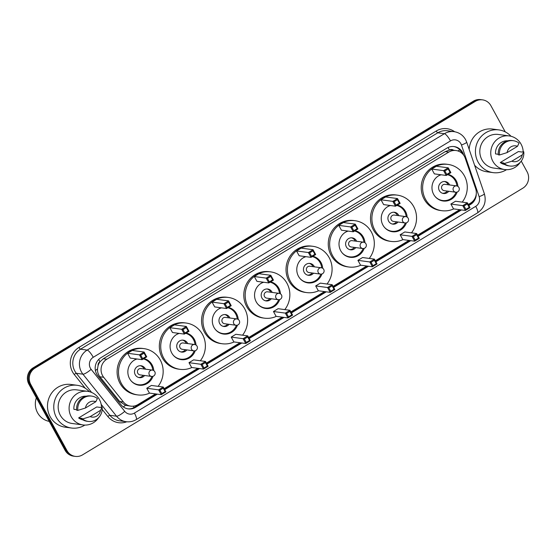 <?xml version="1.0" encoding="UTF-8"?>
<svg xmlns="http://www.w3.org/2000/svg" width="556" height="556" viewBox="0 0 556 556"><rect width="100%" height="100%" fill="white"/><g stroke="black" fill="none" stroke-linecap="round" stroke-linejoin="round"><path stroke-width="0.83" d="M468.305 204.476L470.522 203.135A11.975 11.447 97.7 0 0 475.658 188.651L465.254 158.258A11.975 11.447 97.7 0 0 464.427 156.375A11.975 11.447 97.7 0 0 456.059 150.544A11.975 11.447 97.7 0 0 448.81 152.073L106.849 359.204A11.975 11.447 97.7 0 0 103.68 377.274L123.446 401.995A11.975 11.447 97.7 0 0 130.681 406.123A11.975 11.447 97.7 0 0 137.93 404.587L155.569 393.905M98.078 365.653A11.975 11.447 -82.3 0 1 100.156 361.595L99.983 361.699A3.989 3.816 97.7 0 0 98.078 365.653L97.522 368.913C97.349 371.853 98.141 374.473 99.899 376.766L119.665 401.488L125.496 405.303L130.681 406.123M453.564 150.203A3.989 3.816 97.7 0 0 449.45 150.023L449.269 150.127A11.975 11.447 -82.3 0 1 452.57 150.071L456.059 150.544M449.269 150.127L445.307 151.607L103.353 358.738L100.156 361.595M164.18 388.693L197.797 368.329M206.415 363.11L240.032 342.746M248.643 337.527L282.26 317.163M290.878 311.951L324.495 291.587M333.107 286.368L366.724 266.004M375.342 260.785L408.959 240.421M417.57 235.209L459.687 209.695M463.676 155.18L463.37 154.297A11.975 11.447 97.7 0 0 462.543 152.413A11.975 11.447 97.7 0 0 454.176 146.576A11.975 11.447 97.7 0 0 446.927 148.111L100.97 357.661A11.975 11.447 97.7 0 0 97.8 375.731L121.034 404.775A11.975 11.447 97.7 0 0 128.262 408.903A11.975 11.447 97.7 0 0 135.518 407.367L157.348 394.148M453.71 146.527A11.975 11.447 -82.3 0 1 461.612 152.288A11.975 11.447 -82.3 0 1 462.175 153.463M521.25 161.108L527.116 171.825A11.975 11.447 -82.3 0 1 522.814 188.192L82.566 454.857A11.975 11.447 -82.3 0 1 75.317 456.393A11.975 11.447 -82.3 0 1 66.949 450.555L30.747 384.425A11.975 11.447 -82.3 0 1 35.049 368.058L475.297 101.394A11.975 11.447 -82.3 0 1 482.545 99.858A11.975 11.447 -82.3 0 1 490.913 105.696L505.251 131.883M75.317 456.393L73.455 456.142A11.975 11.447 -82.3 0 1 65.087 450.304L28.884 384.175A11.975 11.447 -82.3 0 1 33.186 367.808L473.434 101.143L474.365 101.268A11.975 11.447 -82.3 0 1 481.614 99.732A11.975 11.447 -82.3 0 0 474.365 101.268L34.118 367.933L474.365 101.268L475.297 101.394M28.884 384.175L29.815 384.3A11.975 11.447 -82.3 0 1 34.118 367.933A11.975 11.447 -82.3 0 0 29.815 384.3L66.018 450.429L29.815 384.3L30.747 384.425M74.386 456.267A11.975 11.447 -82.3 0 1 66.018 450.429A11.975 11.447 -82.3 0 0 74.386 456.267M468.847 205.47L470.459 204.49A11.975 11.447 97.7 0 0 476.263 193.912M164.722 389.68L199.576 368.565M206.957 364.097L241.811 342.982M249.185 338.521L284.04 317.406M291.42 312.938L326.275 291.824M333.649 287.355L368.503 266.248M375.884 261.779L410.738 240.665M418.112 236.196L461.466 209.939M156.417 394.023L134.587 407.242A11.975 11.447 -82.3 0 1 127.797 408.834M473.066 201.05A11.975 11.447 -82.3 0 1 469.528 204.365L468.562 204.949M460.535 209.814L417.827 235.681M409.807 240.54L375.599 261.257M367.572 266.122L333.364 286.84M325.343 291.698L291.135 312.423M283.108 317.281L248.9 337.999M240.88 342.857L206.672 363.582M198.645 368.44L164.437 389.158M473.434 101.143A11.975 11.447 -82.3 0 1 480.683 99.607L482.545 99.858M506.516 169.684A21.552 20.6 -82.3 0 1 493.165 172.631A21.552 20.6 -82.3 0 1 478.111 162.13A21.552 20.6 -82.3 0 1 478.987 139.375A21.552 20.6 -82.3 0 1 498.913 129.909A21.552 20.6 -82.3 0 1 511.006 136.269M469.174 149.397A21.552 20.6 -82.3 0 1 492.63 129.061L498.913 129.909M520.298 162.248A16.965 16.214 -82.3 0 1 504.716 169.552A16.965 16.214 -82.3 0 1 492.859 161.282A16.965 16.214 -82.3 0 1 493.554 143.379A16.965 16.214 -82.3 0 1 509.233 135.928A16.965 16.214 -82.3 0 1 521.083 144.192A16.965 16.214 -82.3 0 1 523.182 151.663M504.716 169.552L493.777 168.079A16.965 16.214 -82.3 0 1 481.927 159.815A16.965 16.214 -82.3 0 1 482.615 141.905A16.965 16.214 -82.3 0 1 498.301 134.455L509.233 135.928M503.764 162.998L500.275 162.526L518.387 151.559L521.875 152.031L523.766 151.746A12.774 12.211 -82.3 0 1 509.921 166.022A12.774 12.211 -82.3 0 1 504.202 163.596L503.041 163.436L503.764 162.998M504.584 164.472A11.975 11.447 -82.3 0 1 500.275 162.526M522.188 154.936A7.986 7.631 -82.3 0 1 511.826 161.212L522.188 154.936L523.766 151.746M511.826 161.212L504.202 163.596M509.921 166.022L508.761 165.869A12.774 12.211 -82.3 0 1 503.041 163.436M498.273 154.283L495.563 153.915A11.975 11.447 -82.3 0 1 507.767 140.793M493.165 172.631L486.889 171.783A21.552 20.6 -82.3 0 1 474.581 165.195M507.107 152.601A7.986 7.631 -82.3 0 1 517.476 146.325L507.107 152.601L499.49 154.985A12.774 12.211 -82.3 0 1 513.327 140.703A12.774 12.211 -82.3 0 1 519.047 143.135L517.476 146.325M499.49 154.985L498.322 154.825A12.774 12.211 -82.3 0 1 512.166 140.55L513.327 140.703M453.731 208.896A23.352 22.316 -82.3 0 1 441.839 210.696A23.352 22.316 -82.3 0 1 425.528 199.319A23.352 22.316 -82.3 0 1 426.48 174.667A23.352 22.316 -82.3 0 1 448.06 164.409A23.352 22.316 -82.3 0 1 464.371 175.786A23.352 22.316 -82.3 0 1 462.224 202.127M441.839 210.696L440.442 210.509A23.352 22.316 -82.3 0 1 424.131 199.131A23.352 22.316 -82.3 0 1 425.083 174.48A23.352 22.316 -82.3 0 1 446.663 164.222L448.06 164.409M448.073 174.355A13.573 12.969 -82.3 0 1 456.24 180.714A13.573 12.969 -82.3 0 1 457.894 186.399M457.136 192.077A13.573 12.969 -82.3 0 1 443.139 201.001A13.573 12.969 -82.3 0 1 433.659 194.391A13.573 12.969 -82.3 0 1 440.832 174.744M431.727 169.052L434.368 173.875L446.232 175.467L443.591 170.643L431.727 169.052L436.377 166.237L448.24 167.829L450.881 172.652L446.232 175.467L446.753 174.41L450.068 172.395L448.185 168.954L444.863 170.963L446.753 174.41M450.888 204.045L453.522 208.868L465.393 210.46L462.752 205.644L450.888 204.045L455.531 201.23L467.394 202.822L470.035 207.645L465.393 210.46L465.907 209.403L469.229 207.388L467.346 203.948L464.024 205.956L465.907 209.403M444.863 170.963L443.591 170.643L448.24 167.829L448.185 168.954M464.024 205.956L462.752 205.644L467.394 202.822L467.346 203.948M470.035 207.645L469.229 207.388M450.881 172.652L450.068 172.395M437.78 176.335A13.17 12.586 -82.3 0 1 441.158 174.786M447.517 174.688A13.17 12.586 -82.3 0 1 455.322 180.839A13.17 12.586 -82.3 0 1 456.9 185.954M449.589 184.953A5.984 5.72 97.7 0 0 439.629 184.168A5.984 5.72 97.7 0 0 448.741 191.285M456.059 192.244A13.17 12.586 -82.3 0 1 442.611 200.528A13.17 12.586 -82.3 0 1 435.07 196.47M456.539 185.885L445.029 184.342A3.19 3.051 97.7 0 0 441.944 189.116A3.19 3.051 97.7 0 0 444.174 190.666L455.691 192.216A3.19 3.19 0 0 0 459.242 188.401A3.19 3.19 0 0 0 456.539 185.885A3.19 3.051 97.7 0 0 453.46 190.659A3.19 3.051 97.7 0 0 455.691 192.216M448.199 184.766A5.984 5.72 97.7 0 0 444.459 181.492M442.882 193.266A5.984 5.72 97.7 0 0 447.344 191.097M49.262 421.392A17.959 17.166 -82.3 0 1 37.579 412.781A17.959 17.166 -82.3 0 1 36.355 397.832M84.859 425.09A21.552 20.6 -82.3 0 1 71.516 428.03A21.552 20.6 -82.3 0 1 56.455 417.528A21.552 20.6 -82.3 0 1 57.331 394.774A21.552 20.6 -82.3 0 1 77.256 385.308A21.552 20.6 -82.3 0 1 89.349 391.674M71.516 428.03L65.233 427.189A21.552 20.6 -82.3 0 1 50.172 416.687A21.552 20.6 -82.3 0 1 51.055 393.933A21.552 20.6 -82.3 0 1 70.973 384.467L77.256 385.308M98.641 417.646A16.965 16.214 -82.3 0 1 83.059 424.951A16.965 16.214 -82.3 0 1 71.21 416.687A16.965 16.214 -82.3 0 1 71.898 398.777A16.965 16.214 -82.3 0 1 87.577 391.327A16.965 16.214 -82.3 0 1 99.427 399.59A16.965 16.214 -82.3 0 1 101.526 407.068M83.059 424.951L72.127 423.484A16.965 16.214 -82.3 0 1 60.277 415.214A16.965 16.214 -82.3 0 1 60.965 397.311A16.965 16.214 -82.3 0 1 76.645 389.86L87.577 391.327M82.114 418.397L78.618 417.931L96.73 406.964L100.219 407.43L102.109 407.145A12.774 12.211 -82.3 0 1 88.272 421.427A12.774 12.211 -82.3 0 1 82.545 418.995L81.384 418.842L82.114 418.397M82.934 419.87A11.975 11.447 -82.3 0 1 78.618 417.931M100.539 410.335A7.986 7.631 -82.3 0 1 90.169 416.618L100.539 410.335L102.109 407.145M90.169 416.618L82.545 418.995M88.272 421.427L87.104 421.267A12.774 12.211 -82.3 0 1 81.384 418.842M76.624 409.682L73.906 409.32A11.975 11.447 -82.3 0 1 86.117 396.192M85.457 408.007A7.986 7.631 -82.3 0 1 95.82 401.724L85.457 408.007L77.833 410.384A12.774 12.211 -82.3 0 1 91.671 396.108A12.774 12.211 -82.3 0 1 97.397 398.534L95.82 401.724M77.833 410.384L76.672 410.231A12.774 12.211 -82.3 0 1 90.51 395.948L91.671 396.108M402.996 239.622A23.352 22.316 -82.3 0 1 391.104 241.422A23.352 22.316 -82.3 0 1 374.793 230.045A23.352 22.316 -82.3 0 1 375.745 205.393A23.352 22.316 -82.3 0 1 397.332 195.135A23.352 22.316 -82.3 0 1 413.643 206.512A23.352 22.316 -82.3 0 1 411.489 232.86M391.104 241.422L389.714 241.234A23.352 22.316 -82.3 0 1 373.403 229.857A23.352 22.316 -82.3 0 1 374.348 205.206A23.352 22.316 -82.3 0 1 395.935 194.947L397.332 195.135M397.345 205.081A13.573 12.969 -82.3 0 1 405.505 211.44A13.573 12.969 -82.3 0 1 407.166 217.132M406.401 222.81A13.573 12.969 -82.3 0 1 392.411 231.734A13.573 12.969 -82.3 0 1 382.931 225.117A13.573 12.969 -82.3 0 1 390.103 205.47M380.992 199.778L383.633 204.601L395.497 206.2L392.863 201.376L380.992 199.778L385.642 196.963L397.505 198.561L400.146 203.378L395.497 206.2L396.018 205.136L399.34 203.128L397.457 199.68L394.135 201.689L396.018 205.136M400.153 234.771L402.794 239.594L414.658 241.193L412.017 236.369L400.153 234.771L404.803 231.956L416.666 233.555L419.307 238.378L414.658 241.193L415.179 240.129L418.501 238.121L416.611 234.674L413.289 236.689L415.179 240.129M394.135 201.689L392.863 201.376L397.505 198.561L397.457 199.68M413.289 236.689L412.017 236.369L416.666 233.555L416.611 234.674M419.307 238.378L418.501 238.121M400.146 203.378L399.34 203.128M387.045 207.068A13.17 12.586 -82.3 0 1 390.43 205.518M396.782 205.421A13.17 12.586 -82.3 0 1 404.594 211.565A13.17 12.586 -82.3 0 1 406.172 216.687M398.86 215.679A5.984 5.72 97.7 0 0 388.901 214.901A5.984 5.72 97.7 0 0 398.006 222.011M405.324 222.977A13.17 12.586 -82.3 0 1 391.883 231.254A13.17 12.586 -82.3 0 1 384.342 227.202M405.81 216.618L394.294 215.068A3.19 3.051 97.7 0 0 391.215 219.842A3.19 3.051 97.7 0 0 393.446 221.399L404.963 222.949A3.19 3.19 0 0 0 408.514 219.127A3.19 3.19 0 0 0 405.81 216.618A3.19 3.051 97.7 0 0 402.732 221.392A3.19 3.051 97.7 0 0 404.963 222.949M397.464 215.492A5.984 5.72 97.7 0 0 393.731 212.218M392.147 223.998A5.984 5.72 97.7 0 0 396.616 221.823M360.768 265.205A23.352 22.316 -82.3 0 1 348.876 267.005A23.352 22.316 -82.3 0 1 332.564 255.628A23.352 22.316 -82.3 0 1 333.517 230.976A23.352 22.316 -82.3 0 1 355.096 220.718A23.352 22.316 -82.3 0 1 371.408 232.095A23.352 22.316 -82.3 0 1 369.26 258.436M348.876 267.005L347.479 266.817A23.352 22.316 -82.3 0 1 331.167 255.44A23.352 22.316 -82.3 0 1 332.12 230.789A23.352 22.316 -82.3 0 1 353.699 220.53L355.096 220.718M355.11 230.664A13.573 12.969 -82.3 0 1 363.276 237.023A13.573 12.969 -82.3 0 1 364.931 242.708M364.173 248.386A13.573 12.969 -82.3 0 1 350.176 257.31A13.573 12.969 -82.3 0 1 340.696 250.7A13.573 12.969 -82.3 0 1 347.868 231.053M338.764 225.361L341.405 230.184L353.268 231.776L350.627 226.952L338.764 225.361L343.413 222.546L355.277 224.137L357.918 228.961L353.268 231.776L353.79 230.719L357.105 228.704L355.221 225.263L351.899 227.272L353.79 230.719M357.925 260.354L360.559 265.177L372.43 266.769L369.789 261.952L357.925 260.354L362.568 257.539L374.431 259.131L377.072 263.954L372.43 266.769L372.944 265.712L376.266 263.704L374.383 260.257L371.06 262.265L372.944 265.712M351.899 227.272L350.627 226.952L355.277 224.137L355.221 225.263M371.06 262.265L369.789 261.952L374.431 259.131L374.383 260.257M377.072 263.954L376.266 263.704M357.918 228.961L357.105 228.704M344.817 232.644A13.17 12.586 -82.3 0 1 348.195 231.094M354.554 230.997A13.17 12.586 -82.3 0 1 362.359 237.148A13.17 12.586 -82.3 0 1 363.937 242.263M356.625 241.262A5.984 5.72 97.7 0 0 346.666 240.477A5.984 5.72 97.7 0 0 355.777 247.594M363.096 248.553A13.17 12.586 -82.3 0 1 349.648 256.837A13.17 12.586 -82.3 0 1 342.107 252.778M363.575 242.194L352.066 240.651A3.19 3.051 97.7 0 0 348.98 245.425A3.19 3.051 97.7 0 0 351.211 246.975L362.727 248.525A3.19 3.19 0 0 0 366.279 244.709A3.19 3.19 0 0 0 363.575 242.194A3.19 3.051 97.7 0 0 360.497 246.968A3.19 3.051 97.7 0 0 362.727 248.525M355.235 241.075A5.984 5.72 97.7 0 0 351.496 237.801M349.919 249.575A5.984 5.72 97.7 0 0 354.38 247.406M318.532 290.781A23.352 22.316 -82.3 0 1 306.641 292.581A23.352 22.316 -82.3 0 1 290.329 281.204A23.352 22.316 -82.3 0 1 291.281 256.559A23.352 22.316 -82.3 0 1 312.868 246.301A23.352 22.316 -82.3 0 1 329.18 257.678A23.352 22.316 -82.3 0 1 327.025 284.019M306.641 292.581L305.251 292.393A23.352 22.316 -82.3 0 1 288.939 281.016A23.352 22.316 -82.3 0 1 289.885 256.372A23.352 22.316 -82.3 0 1 311.471 246.113L312.868 246.301M312.882 256.24A13.573 12.969 -82.3 0 1 321.041 262.606A13.573 12.969 -82.3 0 1 322.702 268.291M321.938 273.969A13.573 12.969 -82.3 0 1 307.948 282.893A13.573 12.969 -82.3 0 1 298.468 276.276A13.573 12.969 -82.3 0 1 305.64 256.629M296.529 250.944L299.17 255.76L311.033 257.358L308.399 252.535L296.529 250.944L301.178 248.122L313.042 249.72L315.683 254.544L311.033 257.358L311.555 256.295L314.877 254.287L312.986 250.839L309.671 252.855L311.555 256.295M315.69 285.937L318.331 290.76L330.195 292.352L327.553 287.528L315.69 285.937L320.339 283.122L332.203 284.714L334.844 289.537L330.195 292.352L330.716 291.295L334.031 289.28L332.147 285.84L328.825 287.848L330.716 291.295M309.671 252.855L308.399 252.535L313.042 249.72L312.986 250.839M328.825 287.848L327.553 287.528L332.203 284.714L332.147 285.84M334.844 289.537L334.031 289.28M315.683 254.544L314.877 254.287M302.582 258.227A13.17 12.586 -82.3 0 1 305.967 256.677M312.319 256.58A13.17 12.586 -82.3 0 1 320.131 262.724A13.17 12.586 -82.3 0 1 321.709 267.846M314.397 266.845A5.984 5.72 97.7 0 0 304.438 266.06A5.984 5.72 97.7 0 0 313.542 273.17M320.861 274.136A13.17 12.586 -82.3 0 1 307.419 282.42A13.17 12.586 -82.3 0 1 299.879 278.361M321.347 267.777L309.831 266.227A3.19 3.051 97.7 0 0 306.752 271.001A3.19 3.051 97.7 0 0 308.983 272.558L320.499 274.108A3.19 3.19 0 0 0 324.051 270.292A3.19 3.19 0 0 0 321.347 267.777A3.19 3.051 97.7 0 0 318.268 272.551A3.19 3.051 97.7 0 0 320.499 274.108M313 266.658A5.984 5.72 97.7 0 0 309.268 263.377M307.683 275.157A5.984 5.72 97.7 0 0 312.152 272.982M276.304 316.364A23.352 22.316 -82.3 0 1 264.413 318.164A23.352 22.316 -82.3 0 1 248.101 306.787A23.352 22.316 -82.3 0 1 249.046 282.135A23.352 22.316 -82.3 0 1 270.633 271.877A23.352 22.316 -82.3 0 1 286.945 283.254A23.352 22.316 -82.3 0 1 284.797 309.602M264.413 318.164L263.016 317.976A23.352 22.316 -82.3 0 1 246.704 306.599A23.352 22.316 -82.3 0 1 247.656 281.948A23.352 22.316 -82.3 0 1 269.236 271.689L270.633 271.877M270.647 281.822A13.573 12.969 -82.3 0 1 278.813 288.182A13.573 12.969 -82.3 0 1 280.467 293.874M279.71 299.552A13.573 12.969 -82.3 0 1 265.712 308.469A13.573 12.969 -82.3 0 1 256.233 301.859A13.573 12.969 -82.3 0 1 263.405 282.212M254.3 276.52L256.941 281.343L268.805 282.935L266.164 278.118L254.3 276.52L258.95 273.705L270.814 275.303L273.455 280.12L268.805 282.935L269.326 281.878L272.642 279.87L270.758 276.422L267.436 278.431L269.326 281.878M273.462 311.513L276.096 316.336L287.966 317.935L285.325 313.111L273.462 311.513L278.104 308.698L289.968 310.297L292.609 315.12L287.966 317.935L288.481 316.871L291.803 314.863L289.919 311.416L286.597 313.431L288.481 316.871M267.436 278.431L266.164 278.118L270.814 275.303L270.758 276.422M286.597 313.431L285.325 313.111L289.968 310.297L289.919 311.416M292.609 315.12L291.803 314.863M273.455 280.12L272.642 279.87M260.354 283.81A13.17 12.586 -82.3 0 1 263.732 282.253M270.091 282.163A13.17 12.586 -82.3 0 1 277.896 288.307A13.17 12.586 -82.3 0 1 279.473 293.429M272.162 292.421A5.984 5.72 97.7 0 0 262.203 291.643A5.984 5.72 97.7 0 0 271.314 298.753M278.625 299.712A13.17 12.586 -82.3 0 1 265.184 307.996A13.17 12.586 -82.3 0 1 257.643 303.944M279.112 293.359L267.596 291.81A3.19 3.051 97.7 0 0 264.517 296.584A3.19 3.051 97.7 0 0 266.748 298.141L278.264 299.684A3.19 3.19 0 0 0 281.816 295.868A3.19 3.19 0 0 0 279.112 293.359A3.19 3.051 97.7 0 0 276.033 298.134A3.19 3.051 97.7 0 0 278.264 299.684M270.765 292.234A5.984 5.72 97.7 0 0 267.033 288.96M265.455 300.74A5.984 5.72 97.7 0 0 269.917 298.565M234.069 341.947A23.352 22.316 -82.3 0 1 222.178 343.747A23.352 22.316 -82.3 0 1 205.866 332.37A23.352 22.316 -82.3 0 1 206.818 307.718A23.352 22.316 -82.3 0 1 228.405 297.46A23.352 22.316 -82.3 0 1 244.716 308.837A23.352 22.316 -82.3 0 1 242.562 335.178M222.178 343.747L220.788 343.559A23.352 22.316 -82.3 0 1 204.476 332.182A23.352 22.316 -82.3 0 1 205.421 307.531A23.352 22.316 -82.3 0 1 227.008 297.272L228.405 297.46M228.419 307.399A13.573 12.969 -82.3 0 1 236.578 313.765A13.573 12.969 -82.3 0 1 238.239 319.45M237.475 325.128A13.573 12.969 -82.3 0 1 223.484 334.052A13.573 12.969 -82.3 0 1 214.004 327.442A13.573 12.969 -82.3 0 1 221.177 307.795M212.065 302.103L214.706 306.926L226.57 308.517L223.929 303.694L212.065 302.103L216.715 299.288L228.579 300.879L231.22 305.703L226.57 308.517L227.091 307.461L230.413 305.446L228.523 302.005L225.208 304.014L227.091 307.461M231.226 337.096L233.867 341.919L245.731 343.511L243.09 338.687L231.226 337.096L235.876 334.281L247.74 335.873L250.381 340.696L245.731 343.511L246.252 342.454L249.568 340.439L247.684 336.999L244.362 339.007L246.252 342.454M225.208 304.014L223.929 303.694L228.579 300.879L228.523 302.005M244.362 339.007L243.09 338.687L247.74 335.873L247.684 336.999M250.381 340.696L249.568 340.439M231.22 305.703L230.413 305.446M218.119 309.386A13.17 12.586 -82.3 0 1 221.503 307.836M227.856 307.739A13.17 12.586 -82.3 0 1 235.668 313.89A13.17 12.586 -82.3 0 1 237.245 319.005M229.934 318.004A5.984 5.72 97.7 0 0 219.974 317.219A5.984 5.72 97.7 0 0 229.079 324.336M236.397 325.295A13.17 12.586 -82.3 0 1 222.956 333.579A13.17 12.586 -82.3 0 1 215.415 329.52M236.884 318.935L225.368 317.393A3.19 3.051 97.7 0 0 222.289 322.167A3.19 3.051 97.7 0 0 224.52 323.717L236.036 325.267A3.19 3.19 0 0 0 239.58 321.451A3.19 3.19 0 0 0 236.884 318.935A3.19 3.051 97.7 0 0 233.805 323.71A3.19 3.051 97.7 0 0 236.036 325.267M228.537 317.817A5.984 5.72 97.7 0 0 224.805 314.543M223.22 326.316A5.984 5.72 97.7 0 0 227.689 324.148M191.841 367.523A23.352 22.316 -82.3 0 1 179.949 369.323A23.352 22.316 -82.3 0 1 163.638 357.946A23.352 22.316 -82.3 0 1 164.583 333.294A23.352 22.316 -82.3 0 1 186.17 323.043A23.352 22.316 -82.3 0 1 202.481 334.42A23.352 22.316 -82.3 0 1 200.334 360.761M179.949 369.323L178.552 369.135A23.352 22.316 -82.3 0 1 162.241 357.758A23.352 22.316 -82.3 0 1 163.193 333.107A23.352 22.316 -82.3 0 1 184.773 322.855L186.17 323.043M186.184 332.981A13.573 12.969 -82.3 0 1 194.35 339.348A13.573 12.969 -82.3 0 1 196.004 345.033M195.246 350.711A13.573 12.969 -82.3 0 1 181.249 359.635A13.573 12.969 -82.3 0 1 171.769 353.018A13.573 12.969 -82.3 0 1 178.942 333.371M169.837 327.679L172.478 332.502L184.342 334.1L181.701 329.277L169.837 327.679L174.487 324.864L186.35 326.462L188.991 331.286L184.342 334.1L184.863 333.037L188.178 331.029L186.295 327.581L182.973 329.597L184.863 333.037M188.991 362.679L191.632 367.495L203.496 369.094L200.862 364.27L188.991 362.679L193.641 359.864L205.505 361.456L208.146 366.279L203.496 369.094L204.017 368.03L207.339 366.022L205.456 362.575L202.134 364.59L204.017 368.03M182.973 329.597L181.701 329.277L186.35 326.462L186.295 327.581M202.134 364.59L200.862 364.27L205.505 361.456L205.456 362.575M208.146 366.279L207.339 366.022M188.991 331.286L188.178 331.029M175.884 334.969A13.17 12.586 -82.3 0 1 179.268 333.419M185.628 333.322A13.17 12.586 -82.3 0 1 193.432 339.466A13.17 12.586 -82.3 0 1 195.01 344.588M187.699 343.587A5.984 5.72 97.7 0 0 177.739 342.802A5.984 5.72 97.7 0 0 186.851 349.912M194.162 350.878A13.17 12.586 -82.3 0 1 180.721 359.162A13.17 12.586 -82.3 0 1 173.18 355.103M194.649 344.518L183.132 342.969A3.19 3.051 97.7 0 0 180.054 347.743A3.19 3.051 97.7 0 0 182.285 349.3L193.801 350.85A3.19 3.19 0 0 0 197.352 347.034A3.19 3.19 0 0 0 194.649 344.518A3.19 3.051 97.7 0 0 191.57 349.293A3.19 3.051 97.7 0 0 193.801 350.85M186.302 343.399A5.984 5.72 97.7 0 0 182.57 340.119M180.985 351.899A5.984 5.72 97.7 0 0 185.454 349.724M149.606 393.106A23.352 22.316 -82.3 0 1 137.714 394.906A23.352 22.316 -82.3 0 1 121.403 383.529A23.352 22.316 -82.3 0 1 122.355 358.877A23.352 22.316 -82.3 0 1 143.941 348.619A23.352 22.316 -82.3 0 1 160.253 359.996A23.352 22.316 -82.3 0 1 158.099 386.344M137.714 394.906L136.324 394.718A23.352 22.316 -82.3 0 1 120.006 383.341A23.352 22.316 -82.3 0 1 120.958 358.69A23.352 22.316 -82.3 0 1 142.544 348.431L143.941 348.619M143.948 358.564A13.573 12.969 -82.3 0 1 152.115 364.924A13.573 12.969 -82.3 0 1 153.776 370.616M153.011 376.287A13.573 12.969 -82.3 0 1 139.021 385.211A13.573 12.969 -82.3 0 1 129.541 378.601A13.573 12.969 -82.3 0 1 136.713 358.954M127.602 353.262L130.243 358.085L142.107 359.676L139.466 354.86L127.602 353.262L132.252 350.447L144.115 352.038L146.756 356.862L142.107 359.676L142.628 358.62L145.95 356.611L144.06 353.164L140.744 355.173L142.628 358.62M146.763 388.255L149.404 393.078L161.268 394.677L158.627 389.853L146.763 388.255L151.413 385.44L163.276 387.039L165.917 391.855L161.268 394.677L161.789 393.613L165.104 391.605L163.221 388.157L159.899 390.166L161.789 393.613M140.744 355.173L139.466 354.86L144.115 352.038L144.06 353.164M159.899 390.166L158.627 389.853L163.276 387.039L163.221 388.157M165.917 391.855L165.104 391.605M146.756 356.862L145.95 356.611M133.655 360.552A13.17 12.586 -82.3 0 1 137.04 358.995M143.392 358.898A13.17 12.586 -82.3 0 1 151.204 365.049A13.17 12.586 -82.3 0 1 152.782 370.171M145.47 369.163A5.984 5.72 97.7 0 0 135.511 368.378A5.984 5.72 97.7 0 0 144.616 375.495M151.934 376.454A13.17 12.586 -82.3 0 1 138.493 384.738A13.17 12.586 -82.3 0 1 130.952 380.686M152.42 370.101L140.904 368.552A3.19 3.051 97.7 0 0 137.825 373.326A3.19 3.051 97.7 0 0 140.056 374.883L151.566 376.426A3.19 3.19 0 0 0 155.117 372.61A3.19 3.19 0 0 0 152.42 370.101A3.19 3.051 97.7 0 0 149.335 374.869A3.19 3.051 97.7 0 0 151.566 376.426M144.073 368.975A5.984 5.72 97.7 0 0 140.341 365.702M138.757 377.482A5.984 5.72 97.7 0 0 143.226 375.307M95.41 370.553A11.975 2.599 -38.7 0 0 97.522 368.913M449.45 150.023A11.975 2.787 -121.2 0 0 447.99 147.542M469.876 204.142A11.975 2.787 -121.2 0 0 469.653 203.656M133.989 407.583A11.975 2.787 -121.2 0 0 133.322 406.158M457.783 150.919A11.975 1.633 -18.9 0 0 459.909 149.925M123.321 406.943A11.975 2.599 -38.7 0 0 125.496 405.303M99.983 361.699A11.975 2.787 -121.2 0 0 98.69 359.468M445.307 151.607L448.81 152.073M119.665 401.488L123.446 401.995M99.899 376.766L103.68 377.274M103.353 358.738L106.849 359.204M460.91 143.768A7.986 7.631 97.7 0 0 450.499 140.904L93.255 357.293A7.986 7.631 97.7 0 0 90.385 368.204A7.986 7.631 97.7 0 0 91.142 369.337L124.746 411.357A7.986 7.631 97.7 0 0 134.406 413.087L475.721 206.345A7.986 7.631 97.7 0 0 479.147 196.692L461.459 145.026A7.986 7.631 97.7 0 0 460.91 143.768M124.746 411.357A7.986 1.731 -38.7 0 1 116.538 416.201L109.907 415.311A15.964 15.262 97.7 0 0 119.547 420.822L126.177 421.712A15.964 15.262 -82.3 0 1 116.538 416.201L82.927 374.181A15.964 15.262 -82.3 0 1 81.419 371.908A15.964 15.262 -82.3 0 1 87.153 350.092L444.397 133.704A15.964 15.262 -82.3 0 1 454.071 131.654L447.441 130.764A15.964 15.262 97.7 0 0 437.767 132.808L80.523 349.196A15.964 15.262 97.7 0 0 74.789 371.019A15.964 15.262 97.7 0 0 76.297 373.291L91.615 392.439M85.207 388.199L74.247 374.501A17.959 17.166 -82.3 0 1 79.001 347.396L436.245 131.007A1.995 0.466 -121.2 0 0 437.767 132.808L444.397 133.704A7.986 1.863 58.8 0 1 450.499 140.904M74.247 374.501A1.995 0.431 141.3 0 1 76.297 373.291L82.927 374.181A7.986 1.731 -38.7 0 0 91.142 369.337M436.245 131.007A17.959 17.166 -82.3 0 1 454.669 131.751M126.782 421.782A17.959 17.166 -82.3 0 1 107.85 416.52L102.165 409.411M35.049 368.058L33.186 367.808M66.949 450.555L65.087 450.304M93.255 357.293A7.986 1.863 58.8 0 0 87.153 350.092L80.523 349.196A1.995 0.466 -121.2 0 1 79.001 347.396M101.192 404.414L109.907 415.311A1.995 0.431 141.3 0 0 107.85 416.52M134.406 413.087A7.986 1.863 58.8 0 1 136.213 419.606L477.534 212.865C484.241 208.125 486.521 201.772 484.373 193.794L466.686 142.127A7.986 1.084 -18.9 0 1 461.459 145.026M475.721 206.345A7.986 1.863 58.8 0 1 477.534 212.865M479.147 196.692A7.986 1.084 -18.9 0 0 484.373 193.794M462.926 154.234L463.37 154.297M469.528 204.365L470.459 204.49M134.587 407.242L135.518 407.367M466.686 142.127L465.587 139.625C462.988 135.129 459.152 132.467 454.071 131.654M126.177 421.712C129.756 422.157 133.099 421.455 136.213 419.606M442.611 200.528L440.102 200.188M391.883 231.254L389.367 230.921M349.648 256.837L347.139 256.497M307.419 282.42L304.903 282.08M265.184 307.996L262.675 307.663M222.956 333.579L220.44 333.239M180.721 359.162L178.212 358.822M138.493 384.738L135.977 384.404"/></g></svg>
